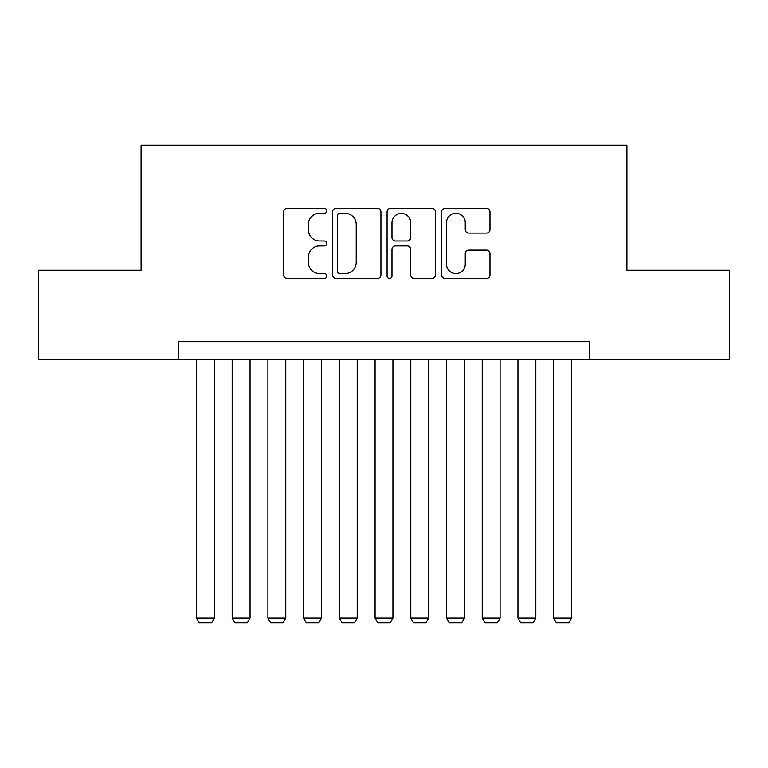 <?xml version="1.0" encoding="UTF-8"?>
<svg xmlns="http://www.w3.org/2000/svg" width="768" height="768" viewBox="0 0 768 768"><rect width="100%" height="100%" fill="white"/><g stroke="black" fill="none" stroke-linecap="round" stroke-linejoin="round"><path stroke-width="1.15" d="M326.851 210.826A2.458 2.458 0 0 0 324.394 208.378L287.136 208.378A3.504 3.504 0 0 0 283.632 211.882L283.632 274.992A3.504 3.504 0 0 0 287.136 278.496L324.394 278.496A2.458 2.458 0 0 0 326.851 276.048A2.458 2.458 0 0 0 324.394 273.59L319.574 273.59A11.222 11.222 0 0 1 308.352 262.368L308.352 257.117A11.222 11.222 0 0 1 319.574 245.894L324.394 245.894A2.458 2.458 0 0 0 326.851 243.437A2.458 2.458 0 0 0 324.394 240.979L319.574 240.979A11.222 11.222 0 0 1 308.352 229.766L308.352 224.506A11.222 11.222 0 0 1 319.574 213.283L324.394 213.283A2.458 2.458 0 0 0 326.851 210.826M486.47 233.098A3.504 3.504 0 0 0 489.974 229.584L489.974 211.882A3.504 3.504 0 0 0 486.47 208.378L445.094 208.378A3.504 3.504 0 0 0 441.59 211.882L441.59 274.992A3.504 3.504 0 0 0 445.094 278.496L486.47 278.496A3.504 3.504 0 0 0 489.974 274.992L489.974 253.603A3.504 3.504 0 0 0 486.47 250.099L468.768 250.099A3.504 3.504 0 0 0 465.254 253.603L465.254 264.211A9.379 9.379 0 0 1 455.875 273.59A9.379 9.379 0 0 1 446.496 264.211L446.496 222.662A9.379 9.379 0 0 1 455.875 213.283A9.379 9.379 0 0 1 465.254 222.662L465.254 229.584A3.504 3.504 0 0 0 468.768 233.098L486.47 233.098M178.608 359.53L38.4 359.53L38.4 270.23L141.101 270.23L141.101 145.21L626.899 145.21L626.899 270.23L729.6 270.23L729.6 359.53L589.392 359.53L589.392 341.674L178.608 341.674L178.608 359.53L589.392 359.53M380.928 211.882A3.504 3.504 0 0 0 377.424 208.378L336.048 208.378A3.504 3.504 0 0 0 332.544 211.882L332.544 274.992A3.504 3.504 0 0 0 336.048 278.496L377.424 278.496A3.504 3.504 0 0 0 380.928 274.992L380.928 211.882M390.576 208.378L431.952 208.378A3.504 3.504 0 0 1 435.456 211.882L435.456 274.992A3.504 3.504 0 0 1 431.952 278.496L414.24 278.496A3.504 3.504 0 0 1 410.736 274.992L410.736 249.398A3.504 3.504 0 0 0 407.232 245.894L395.482 245.894A3.504 3.504 0 0 0 391.978 249.398L391.978 276.048A2.458 2.458 0 0 1 389.52 278.496A2.458 2.458 0 0 1 387.072 276.048L387.072 211.882A3.504 3.504 0 0 1 390.576 208.378M339.907 213.283A2.458 2.458 0 0 0 337.459 215.741L337.459 271.133A2.458 2.458 0 0 0 339.907 273.59L344.995 273.59A11.222 11.222 0 0 0 356.218 262.368L356.218 224.506A11.222 11.222 0 0 0 344.995 213.283L339.907 213.283M410.736 222.835A9.379 9.379 0 0 0 401.357 213.456A9.379 9.379 0 0 0 391.978 222.835L391.978 237.475A3.504 3.504 0 0 0 395.482 240.979L407.232 240.979A3.504 3.504 0 0 0 410.736 237.475L410.736 222.835M214.33 359.53L214.33 618.154L196.464 618.154L196.464 359.53M214.33 618.154L211.651 622.79L199.142 622.79L196.464 618.154M250.051 359.53L250.051 618.154L232.186 618.154L232.186 359.53M250.051 618.154L247.363 622.79L234.864 622.79L232.186 618.154M285.763 359.53L285.763 618.154L267.907 618.154L267.907 359.53M285.763 618.154L283.085 622.79L270.586 622.79L267.907 618.154M321.485 359.53L321.485 618.154L303.629 618.154L303.629 359.53M321.485 618.154L318.806 622.79L306.307 622.79L303.629 618.154M357.206 359.53L357.206 618.154L339.35 618.154L339.35 359.53M357.206 618.154L354.528 622.79L342.029 622.79L339.35 618.154M392.928 359.53L392.928 618.154L375.072 618.154L375.072 359.53M392.928 618.154L390.25 622.79L377.75 622.79L375.072 618.154M428.65 359.53L428.65 618.154L410.794 618.154L410.794 359.53M428.65 618.154L425.971 622.79L413.472 622.79L410.794 618.154M464.371 359.53L464.371 618.154L446.515 618.154L446.515 359.53M464.371 618.154L461.693 622.79L449.194 622.79L446.515 618.154M500.093 359.53L500.093 618.154L482.237 618.154L482.237 359.53M500.093 618.154L497.414 622.79L484.915 622.79L482.237 618.154M535.814 359.53L535.814 618.154L517.949 618.154L517.949 359.53M535.814 618.154L533.136 622.79L520.637 622.79L517.949 618.154M571.536 359.53L571.536 618.154L553.67 618.154L553.67 359.53M571.536 618.154L568.858 622.79L556.349 622.79L553.67 618.154"/></g></svg>

